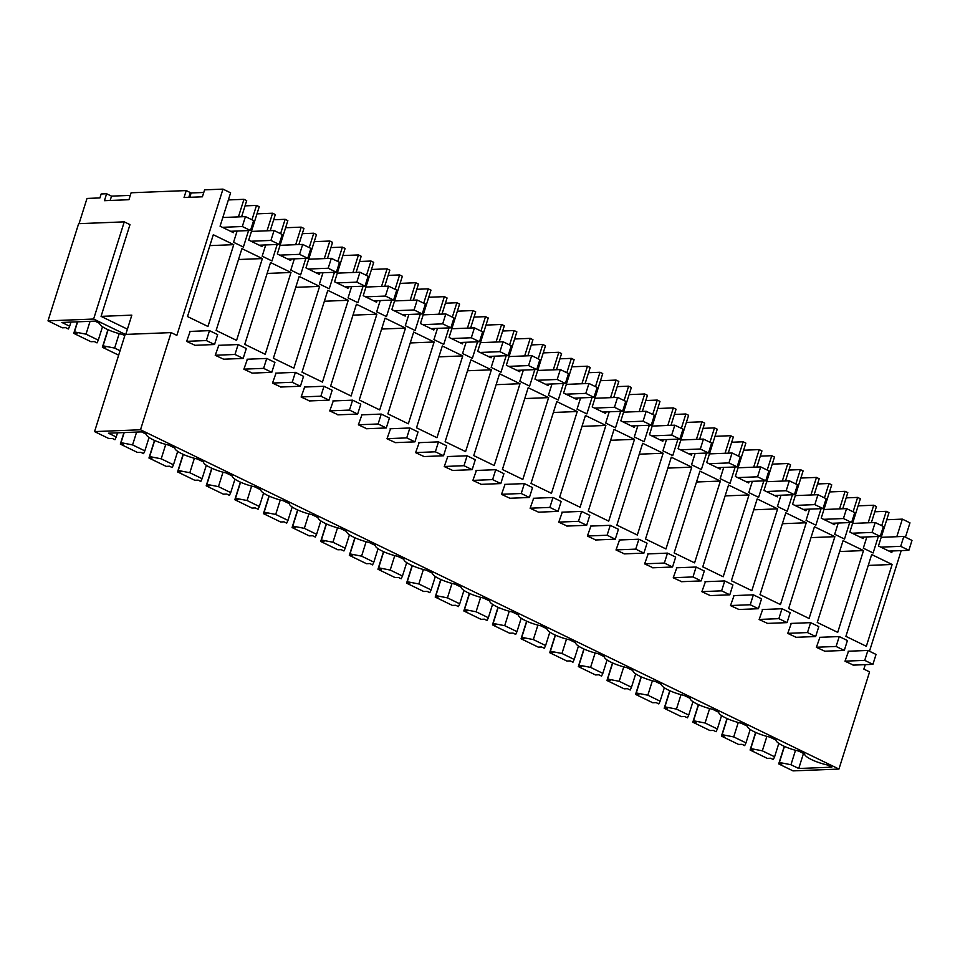 <?xml version="1.0" encoding="UTF-8"?>
<svg xmlns="http://www.w3.org/2000/svg" width="960" height="960" viewBox="0 0 960 960"><rect width="100%" height="100%" fill="white"/><g stroke="black" fill="none" stroke-linecap="round" stroke-linejoin="round"><path stroke-width="1.44" d="M188.808 197.34L190.32 192.576L186.228 190.584L131.112 192.78L128.928 199.716L104.436 200.688L106.62 193.752L101.172 193.968L99.924 197.928L87 198.444L79.044 223.656M125.76 334.404L131.832 315.144L101.064 316.368L129.984 224.64L124.26 221.856L78.636 223.68L48 320.856L93.624 319.032L124.26 221.856M186.228 190.584L184.044 197.52L202.404 196.8L204.6 189.852L222.972 189.12L176.856 335.376L171.132 332.604L140.496 429.768L838.944 769.056L869.58 671.88L863.856 669.096L865.26 664.644M130.296 195.384L111.528 196.14L110.16 200.46M111.528 196.14L106.62 193.752M73.764 333.36L77.136 333.228L74.436 331.92L86.016 334.164L98.28 340.128L97.008 342.888L94.308 341.568L90.936 341.712L73.764 333.36L77.4 321.828M124.824 335.64L122.148 334.344A18.168 4.188 -162.5 0 1 99.66 323.412L94.956 321.132L61.884 322.452L69.66 326.22L68.376 328.98L65.688 327.672L62.316 327.804L48 320.856M118.656 355.176L102.384 347.268L107.94 329.664M127.416 329.16L101.064 316.368M125.292 334.416L93.624 319.032M120.324 444.108L123.696 443.976L120.996 442.668L132.576 444.912L144.84 450.876L143.568 453.636L140.868 452.328L137.496 452.46L120.324 444.108L123.96 432.576M838.944 769.056L793.02 770.88L778.704 763.92L782.076 763.788L779.376 762.48L790.956 764.724L798.732 768.504L831.792 767.184L827.088 764.904A18.168 4.188 -162.5 0 1 804.6 753.972L798.468 750.996A18.168 4.188 -162.5 0 1 775.98 740.076L769.836 737.088A18.168 4.188 -162.5 0 1 747.348 726.168L741.216 723.192A18.168 4.188 -162.5 0 1 718.728 712.26L712.584 709.284A18.168 4.188 -162.5 0 1 690.096 698.352L683.964 695.376A18.168 4.188 -162.5 0 1 661.476 684.456L655.344 681.468A18.168 4.188 -162.5 0 1 632.856 670.548L626.712 667.572A18.168 4.188 -162.5 0 1 604.224 656.64L598.092 653.664A18.168 4.188 -162.5 0 1 575.604 642.744L569.46 639.756A18.168 4.188 -162.5 0 1 546.972 628.836L540.84 625.848A18.168 4.188 -162.5 0 1 518.352 614.928L512.208 611.952A18.168 4.188 -162.5 0 1 489.72 601.02L483.588 598.044A18.168 4.188 -162.5 0 1 461.1 587.124L454.968 584.136A18.168 4.188 -162.5 0 1 432.48 573.216L426.336 570.228A18.168 4.188 -162.5 0 1 403.848 559.308L397.716 556.332A18.168 4.188 -162.5 0 1 375.228 545.4L369.084 542.424A18.168 4.188 -162.5 0 1 346.596 531.504L340.464 528.516A18.168 4.188 -162.5 0 1 317.976 517.596L311.832 514.608A18.168 4.188 -162.5 0 1 289.344 503.688L283.212 500.712A18.168 4.188 -162.5 0 1 260.724 489.78L254.58 486.804A18.168 4.188 -162.5 0 1 232.104 475.884L225.96 472.896A18.168 4.188 -162.5 0 1 203.472 461.976L197.34 459A18.168 4.188 -162.5 0 1 174.852 448.068L168.708 445.092A18.168 4.188 -162.5 0 1 146.22 434.172L141.516 431.88L108.456 433.2L116.22 436.968L114.948 439.728L112.248 438.42L108.876 438.552L94.56 431.604L125.196 334.428L171.132 332.604M778.704 763.92L784.26 746.328M766.884 736.38L762.336 750.828L774.6 756.78L773.328 759.54L770.628 758.232L767.256 758.364L750.084 750.024L755.628 732.42M721.452 736.116L724.824 735.984L722.136 734.676L733.704 736.92L745.98 742.872L744.696 745.632L742.008 744.324L738.636 744.456L721.452 736.116L727.008 718.512M692.832 722.208L696.204 722.076L693.504 720.768L705.084 723.012L717.348 728.976L716.076 731.724L713.376 730.416L710.004 730.548L692.832 722.208L698.376 704.604M664.2 708.3L667.572 708.168L664.884 706.86L676.452 709.104L688.728 715.068L687.444 717.828L684.756 716.52L681.384 716.652L664.2 708.3L669.756 690.708M635.58 694.404L638.952 694.272L636.252 692.952L647.832 695.208L660.096 701.16L658.824 703.92L656.124 702.612L652.752 702.744L635.58 694.404L641.124 676.8M606.96 680.496L610.332 680.364L607.632 679.056L619.2 681.3L631.476 687.252L630.192 690.012L627.504 688.704L624.132 688.836L606.96 680.496L612.504 662.892M578.328 666.588L581.7 666.456L579 665.148L590.58 667.392L602.844 673.356L601.572 676.104L598.872 674.796L595.5 674.94L578.328 666.588L583.884 648.984M549.708 652.692L553.08 652.548L550.38 651.24L561.96 653.484L574.224 659.448L572.952 662.208L570.252 660.9L566.88 661.032L549.708 652.692L555.252 635.088M521.076 638.784L524.448 638.652L521.76 637.332L533.328 639.588L545.604 645.54L544.32 648.3L541.62 646.992L538.248 647.124L521.076 638.784L526.632 621.18M492.456 624.876L495.828 624.744L493.128 623.436L504.708 625.68L516.972 631.632L515.7 634.392L513 633.084L509.628 633.216L492.456 624.876L498 607.272M463.824 610.968L467.196 610.836L464.508 609.528L476.076 611.772L488.352 617.736L487.068 620.496L484.38 619.176L481.008 619.32L463.824 610.968L469.38 593.364M435.204 597.072L438.576 596.928L435.876 595.62L447.456 597.864L459.72 603.828L458.448 606.588L455.748 605.28L452.376 605.412L435.204 597.072L440.748 579.468M406.572 583.164L409.944 583.032L407.256 581.724L418.824 583.968L431.1 589.92L429.816 592.68L427.128 591.372L423.756 591.504L406.572 583.164L412.128 565.56M377.952 569.256L381.324 569.124L378.624 567.816L390.204 570.06L402.468 576.024L401.196 578.772L398.496 577.464L395.124 577.596L377.952 569.256L383.508 551.652M349.332 555.348L352.704 555.216L350.004 553.908L361.584 556.152L373.848 562.116L372.576 564.876L369.876 563.556L366.504 563.7L349.332 555.348L354.876 537.756M320.7 541.452L324.072 541.308L321.384 540L332.952 542.244L345.216 548.208L343.944 550.968L341.244 549.66L337.872 549.792L320.7 541.452L326.256 523.848M292.08 527.544L295.452 527.412L292.752 526.104L304.332 528.348L316.596 534.3L315.324 537.06L312.624 535.752L309.252 535.884L292.08 527.544L297.624 509.94M263.448 513.636L266.82 513.504L264.132 512.196L275.7 514.44L287.976 520.404L286.692 523.152L284.004 521.844L280.632 521.976L263.448 513.636L269.004 496.032M234.828 499.728L238.2 499.596L235.5 498.288L247.08 500.532L259.344 506.496L258.072 509.256L255.372 507.936L252 508.08L234.828 499.728L240.372 482.136M206.196 485.832L209.568 485.7L206.88 484.38L218.448 486.636L230.724 492.588L229.44 495.348L226.752 494.04L223.38 494.172L206.196 485.832L211.752 468.228M177.576 471.924L180.948 471.792L178.248 470.484L189.828 472.728L202.092 478.68L200.82 481.44L198.12 480.132L194.748 480.264L177.576 471.924L183.12 454.32M148.956 458.016L152.328 457.884L149.628 456.576L161.208 458.82L173.472 464.784L172.188 467.532L169.5 466.224L166.128 466.356L148.956 458.016L154.5 440.412M237.108 231.036L233.556 242.292L243.372 247.056L248.568 230.58M238.428 216.888L243.96 199.32L246.684 200.64L241.608 216.768M233.928 231.156L233.448 232.668L220.08 226.176L230.604 192.828L222.972 189.12M896.808 536.7L902.34 519.132L909.972 522.84L905.448 537.216M901.212 550.62L869.484 651.24M892.308 550.968L891.828 552.48L878.46 545.988L888.984 512.64L886.26 511.32L874.8 511.776M866.856 536.94L863.316 548.196L873.12 552.96L878.316 536.484M881.724 525.684L886.26 511.32M868.176 522.792L873.72 505.224L876.444 506.556L871.356 522.672M863.676 537.06L863.208 538.572L849.84 532.08L860.352 498.732L857.628 497.412L846.168 497.868M838.236 523.032L834.684 534.288L844.5 539.064L849.696 522.576M853.104 511.788L857.628 497.412M839.556 508.896L845.088 491.328L847.812 492.648L842.736 508.764M835.056 523.164L834.576 524.664L821.22 518.172L831.732 484.836L829.008 483.504L817.548 483.96M809.616 509.124L806.064 520.392L815.88 525.156L821.076 508.668M824.472 497.88L829.008 483.504M810.924 494.988L816.468 477.42L819.192 478.74L814.104 494.856M806.436 509.256L805.956 510.768L792.588 504.276L803.1 470.928L800.376 469.608L788.916 470.064M780.984 495.228L777.432 506.484L787.248 511.248L792.444 494.772M795.852 483.972L800.376 469.608M782.304 481.08L787.848 463.512L790.572 464.832L785.484 480.96M777.804 495.348L777.324 496.86L763.968 490.368L774.48 457.02L771.756 455.7L760.296 456.156M752.364 481.32L748.812 492.576L758.628 497.34L763.824 480.864M767.22 470.064L771.756 455.7M753.684 467.172L759.216 449.604L761.94 450.936L756.864 467.052M749.184 481.44L748.704 482.952L735.336 476.46L745.848 443.112L743.136 441.792L731.664 442.248M723.732 467.412L720.18 478.668L729.996 483.444L735.192 466.956M738.6 456.168L743.136 441.792M725.052 453.276L730.596 435.708L733.32 437.028L728.232 453.144M720.552 467.544L720.084 469.044L706.716 462.552L717.228 429.216L714.504 427.884L703.044 428.34M695.112 453.504L691.56 464.772L701.376 469.536L706.572 453.048M709.968 442.26L714.504 427.884M696.432 439.368L701.964 421.8L704.688 423.12L699.612 439.236M691.932 453.636L691.452 455.148L678.084 448.656L688.608 415.308L685.884 413.988L674.424 414.444M666.48 439.608L662.94 450.864L672.744 455.628L677.94 439.152M681.348 428.352L685.884 413.988M667.8 425.46L673.344 407.892L676.068 409.212L670.98 425.34M663.3 439.728L662.832 441.24L649.464 434.748L659.976 401.4L657.252 400.08L645.792 400.536M637.86 425.7L634.308 436.956L644.124 441.72L649.32 425.244M652.728 414.456L657.252 400.08M639.18 411.552L644.712 393.984L647.436 395.316L642.36 411.432M634.68 425.832L634.2 427.332L620.844 420.84L631.356 387.492L628.632 386.172L617.172 386.628M609.228 411.792L605.688 423.048L615.504 427.824L620.7 411.336M624.096 400.548L628.632 386.172M610.548 397.656L616.092 380.088L618.816 381.408L613.728 397.524M606.048 411.924L605.58 413.436L592.212 406.944L602.724 373.596L600 372.264L588.54 372.72M580.608 397.896L577.056 409.152L586.872 413.916L592.068 397.44M595.476 386.64L600 372.264M581.928 383.748L587.472 366.18L590.184 367.5L585.108 383.616M577.428 398.016L576.948 399.528L563.592 393.036L574.104 359.688L571.38 358.368L559.92 358.824M551.988 383.988L548.436 395.244L558.252 400.008L563.448 383.532M566.844 372.732L571.38 358.368M553.296 369.84L558.84 352.272L561.564 353.592L556.488 369.72M548.808 384.108L548.328 385.62L534.96 379.128L545.472 345.78L542.748 344.46L531.288 344.916M523.356 370.08L519.804 381.336L529.62 386.1L534.816 369.624M538.224 358.836L542.748 344.46M524.676 355.944L530.22 338.364L532.944 339.696L527.856 355.812M520.176 370.212L519.708 371.712L506.34 365.22L516.852 331.872L514.128 330.552L502.668 331.008M494.736 356.172L491.184 367.428L501 372.204L506.196 355.716M509.592 344.928L514.128 330.552M496.056 342.036L501.588 324.468L504.312 325.788L499.236 341.904M491.556 356.304L491.076 357.816L477.708 351.324L488.232 317.976L485.508 316.644L474.048 317.1M466.104 342.276L462.552 353.532L472.368 358.296L477.564 341.82M480.972 331.02L485.508 316.644M467.424 328.128L472.968 310.56L475.692 311.88L470.604 328.008M462.924 342.396L462.456 343.908L449.088 337.416L459.6 304.068L456.876 302.748L445.416 303.204M437.484 328.368L433.932 339.624L443.748 344.388L448.944 327.912M452.352 317.112L456.876 302.748M438.804 314.22L444.336 296.652L447.06 297.972L441.984 314.1M434.304 328.488L433.824 330L420.456 323.508L430.98 290.16L428.256 288.84L416.796 289.296M408.852 314.46L405.312 325.716L415.116 330.492L420.324 314.004M423.72 303.216L428.256 288.84M410.172 300.324L415.716 282.744L418.44 284.076L413.352 300.192M405.672 314.592L405.204 316.092L391.836 309.6L402.348 276.264L399.624 274.932L388.164 275.388M380.232 300.552L376.68 311.808L386.496 316.584L391.692 300.096M395.1 289.308L399.624 274.932M381.552 286.416L387.096 268.848L389.808 270.168L384.732 286.284M377.052 300.684L376.572 302.196L363.216 295.704L373.728 262.356L371.004 261.036L359.544 261.492M351.612 286.656L348.06 297.912L357.876 302.676L363.072 286.2M366.468 275.4L371.004 261.036M352.92 272.508L358.464 254.94L361.188 256.26L356.1 272.388M348.432 286.776L347.952 288.288L334.584 281.796L345.096 248.448L342.372 247.128L330.912 247.584M322.98 272.748L319.428 284.004L329.244 288.768L334.44 272.292M337.848 261.492L342.372 247.128M324.3 258.6L329.844 241.032L332.568 242.364L327.48 258.48M319.8 272.868L319.32 274.38L305.964 267.888L316.476 234.54L313.752 233.22L302.292 233.676M294.36 258.84L290.808 270.096L300.624 274.872L305.82 258.384M309.216 247.596L313.752 233.22M295.68 244.704L301.212 227.136L303.936 228.456L298.86 244.572M291.18 258.972L290.7 260.472L277.332 253.98L287.844 220.644L285.132 219.312L273.66 219.768M265.728 244.932L262.176 256.2L271.992 260.964L277.188 244.476M280.596 233.688L285.132 219.312M267.048 230.796L272.592 213.228L275.316 214.548L270.228 230.664M262.548 245.064L262.08 246.576L248.712 240.084L259.224 206.736L256.5 205.416L245.04 205.872M251.976 219.78L256.5 205.416M871.68 554.544L892.128 564.48L866.34 646.284L845.892 636.36L871.68 554.544M223.692 359.208L215.244 355.32L218.784 345.312M252.312 373.116L243.876 369.216L247.416 359.22M710.316 595.596L701.88 591.696L705.42 581.7M681.696 581.688L673.248 577.788L676.788 567.792M624.444 553.872L616.008 549.984L619.536 539.988M309.564 400.92L301.128 397.032L304.668 387.024M462.756 355.908L436.956 437.712L416.508 427.776L442.308 345.972L462.756 355.908L438.876 356.856M653.064 567.78L644.628 563.892L648.168 553.884M424.068 456.54L415.62 452.652L419.16 442.644M533.664 498.264L530.124 508.272L538.56 512.16M577.248 411.528L551.46 493.332L531.012 483.396L556.8 401.592L577.248 411.528L553.368 412.476M528.18 387.696L548.628 397.62L522.828 479.424L502.392 469.5L528.18 387.696M585.432 415.5L605.88 425.436L580.08 507.24L559.632 497.304L585.432 415.5M634.5 439.332L608.712 521.148L588.264 511.212L614.052 429.408L634.5 439.332L610.62 440.292M590.916 526.08L587.376 536.076L595.812 539.976M562.296 512.172L558.756 522.18L567.192 526.068M509.94 498.264L501.504 494.364L505.044 484.368M395.436 442.644L387 438.744L390.54 428.748M447.792 456.552L444.252 466.56L452.688 470.448M476.412 470.46L472.872 480.456L481.32 484.356M519.996 383.724L494.208 465.528L473.76 455.592L499.56 373.788L519.996 383.724L496.128 384.672M470.928 359.88L491.376 369.816L465.588 451.62L445.14 441.684L470.928 359.88M413.676 332.076L434.124 342L408.336 423.804L387.888 413.88L413.676 332.076M767.568 623.4L759.132 619.512L762.672 609.504M806.256 522.768L785.808 512.832L760.008 594.636L780.456 604.572L806.256 522.768L782.376 523.716M777.624 508.86L757.176 498.936L731.388 580.74L751.836 590.664L777.624 508.86L753.756 509.808M834.876 536.676L814.428 526.74L788.64 608.544L809.088 618.48L834.876 536.676L810.996 537.624M863.508 550.572L843.06 540.648L817.26 622.452L837.708 632.376L863.508 550.572L839.628 551.532M824.82 651.216L816.384 647.316L819.924 637.32M796.188 637.308L787.752 633.408L791.292 623.412M738.948 609.492L730.5 605.604L734.04 595.608M276.036 373.128L272.496 383.124L280.944 387.024M338.184 414.828L329.748 410.94L333.288 400.932M366.816 428.736L358.38 424.836L361.92 414.84M405.504 328.104L385.056 318.168L359.256 399.972L379.704 409.908L405.504 328.104L381.624 329.052M376.872 314.196L351.084 396L330.636 386.064L356.424 304.26L376.872 314.196L352.992 315.144M319.62 286.38L293.832 368.184L273.384 358.26L299.172 276.456L319.62 286.38L295.752 287.34M348.252 300.288L327.804 290.352L302.016 372.168L322.452 382.092L348.252 300.288L324.372 301.236M671.304 457.212L691.752 467.148L665.964 548.952L645.516 539.016L671.304 457.212M663.132 453.24L642.684 443.316L616.884 525.12L637.332 535.044L663.132 453.24L639.252 454.188M720.372 481.056L699.936 471.12L674.136 552.924L694.584 562.86L720.372 481.056L696.504 482.004M728.556 485.028L749.004 494.952L723.204 576.768L702.768 566.832L728.556 485.028M262.368 258.576L241.932 248.64L216.132 330.444L236.58 340.38L262.368 258.576L238.5 259.524M233.748 244.668L207.96 326.472L187.512 316.548L213.3 234.744L233.748 244.668L209.868 245.616M190.164 331.416L186.624 341.412L195.06 345.3M291 272.484L270.552 262.548L244.764 344.352L265.212 354.288L291 272.484L267.12 273.432M853.44 665.112L845.004 661.224L848.544 651.216M203.772 192.468L191.136 192.972L189.768 197.292M94.56 431.604L140.496 429.768M243.96 199.32L228.36 199.944M69.66 326.22L70.956 322.092M74.436 331.92L77.628 321.816M86.016 334.164L90.06 321.324M98.28 340.128L102.504 326.724M116.22 436.968L117.528 432.84M120.996 442.668L124.188 432.576M132.576 444.912L136.62 432.072M144.84 450.876L149.064 437.472M774.6 756.78L778.824 743.376M762.336 750.828L750.756 748.572L755.82 732.504M750.084 750.024L753.456 749.892L750.756 748.572M873.72 505.224L858.108 505.848M745.98 742.872L750.204 729.48M733.704 736.92L738.264 722.472M722.136 734.676L727.2 718.596M845.088 491.328L829.488 491.94M717.348 728.976L721.572 715.572M705.084 723.012L709.632 708.564M693.504 720.768L698.568 704.7M816.468 477.42L800.856 478.044M688.728 715.068L692.952 701.664M676.452 709.104L681.012 694.656M664.884 706.86L669.948 690.792M787.848 463.512L772.236 464.136M660.096 701.16L664.32 687.768M647.832 695.208L652.392 680.76M636.252 692.952L641.328 676.884M759.216 449.604L743.616 450.228M749.004 494.952L725.124 495.912M631.476 687.252L635.7 673.86M619.2 681.3L623.76 666.852M607.632 679.056L612.696 662.976M730.596 435.708L714.984 436.32M602.844 673.356L607.068 659.952M590.58 667.392L595.14 652.944M579 665.148L584.076 649.08M701.964 421.8L686.364 422.424M691.752 467.148L667.872 468.096M574.224 659.448L578.448 646.044M561.96 653.484L566.508 639.036M550.38 651.24L555.444 635.172M673.344 407.892L657.732 408.516M545.604 645.54L549.828 632.148M533.328 639.588L537.888 625.14M521.76 637.332L526.824 621.264M644.712 393.984L629.112 394.608M516.972 631.632L521.196 618.24M504.708 625.68L509.256 611.232M493.128 623.436L498.192 607.356M616.092 380.088L600.48 380.7M605.88 425.436L582 426.384M488.352 617.736L492.576 604.332M476.076 611.772L480.636 597.324M464.508 609.528L469.572 593.46M587.472 366.18L571.86 366.804M459.72 603.828L463.944 590.424M447.456 597.864L452.004 583.416M435.876 595.62L440.952 579.552M558.84 352.272L543.24 352.896M548.628 397.62L524.748 398.568M431.1 589.92L435.324 576.528M418.824 583.968L423.384 569.52M407.256 581.724L412.32 565.644M530.22 338.364L514.608 338.988M402.468 576.024L406.692 562.62M390.204 570.06L394.764 555.612M378.624 567.816L383.7 551.748M501.588 324.468L485.988 325.08M491.376 369.816L467.496 370.764M373.848 562.116L378.072 548.712M361.584 556.152L366.132 541.704M350.004 553.908L355.068 537.84M472.968 310.56L457.356 311.184M345.216 548.208L349.452 534.804M332.952 542.244L337.512 527.808M321.384 540L326.448 523.932M444.336 296.652L428.736 297.276M434.124 342L410.244 342.948M316.596 534.3L320.82 520.908M304.332 528.348L308.88 513.9M292.752 526.104L297.816 510.024M415.716 282.744L400.104 283.368M287.976 520.404L292.2 507M275.7 514.44L280.26 499.992M264.132 512.196L269.196 496.128M387.096 268.848L371.484 269.46M259.344 506.496L263.568 493.092M247.08 500.532L251.628 486.084M235.5 498.288L240.564 482.22M358.464 254.94L342.852 255.564M230.724 492.588L234.948 479.184M218.448 486.636L223.008 472.188M206.88 484.38L211.944 468.312M329.844 241.032L314.232 241.656M202.092 478.68L206.316 465.288M189.828 472.728L194.388 458.28M120.072 350.712L114.636 348.072L119.196 333.624M114.636 348.072L103.068 345.828L108.132 329.76M102.384 347.268L105.756 347.136L103.068 345.828M178.248 470.484L183.324 454.404M301.212 227.136L285.612 227.748M173.472 464.784L177.696 451.38M161.208 458.82L165.756 444.372M149.628 456.576L154.692 440.508M272.592 213.228L256.98 213.852M902.34 519.132L886.74 519.756M892.128 564.48L868.248 565.428M798.732 768.504L803.484 753.432M790.956 764.724L795.516 750.276M779.376 762.48L784.452 746.412M888.996 551.1L908.868 550.308L912 540.396L903.816 536.424L881.196 537.324M908.868 550.308L900.696 546.336L880.812 547.128M900.696 546.336L903.816 536.424M853.056 665.136L872.916 664.344L876.048 654.432L867.864 650.448L848.148 651.24M872.916 664.344L864.744 660.372L845.028 661.152M864.744 660.372L867.864 650.448M860.364 537.192L880.248 536.412L883.38 526.488L875.196 522.516L852.576 523.416M880.248 536.412L872.064 532.428L852.192 533.22M872.064 532.428L875.196 522.516M824.424 651.228L844.296 650.436L847.416 640.524L839.244 636.552L819.528 637.332M844.296 650.436L836.112 646.464L816.396 647.244M836.112 646.464L839.244 636.552M831.744 523.296L851.628 522.504L854.748 512.58L846.576 508.608L823.944 509.508M851.628 522.504L843.444 518.532L823.56 519.324M843.444 518.532L846.576 508.608M795.804 637.32L815.664 636.528L818.796 626.616L810.612 622.644L790.896 623.424M815.664 636.528L807.492 632.556L787.776 633.348M807.492 632.556L810.612 622.644M803.124 509.388L822.996 508.596L826.128 498.684L817.944 494.712L795.324 495.612M822.996 508.596L814.824 504.624L794.94 505.416M814.824 504.624L817.944 494.712M767.172 623.412L787.044 622.632L790.176 612.708L781.992 608.736L762.276 609.528M787.044 622.632L778.86 618.66L759.156 619.44M778.86 618.66L781.992 608.736M774.492 495.48L794.376 494.688L797.496 484.776L789.324 480.804L766.692 481.704M794.376 494.688L786.192 490.716L766.32 491.508M786.192 490.716L789.324 480.804M738.552 609.516L758.424 608.724L761.544 598.812L753.372 594.828L733.656 595.62M758.424 608.724L750.24 604.752L730.524 605.532M750.24 604.752L753.372 594.828M745.872 481.572L765.744 480.792L768.876 470.868L760.692 466.896L738.072 467.796M765.744 480.792L757.572 476.808L737.688 477.6M757.572 476.808L760.692 466.896M709.92 595.608L729.792 594.816L732.924 584.904L724.74 580.932L705.024 581.712M729.792 594.816L721.62 590.844L701.904 591.624M721.62 590.844L724.74 580.932M717.24 467.676L737.124 466.884L740.244 456.972L732.072 452.988L709.452 453.888M737.124 466.884L728.94 462.912L709.068 463.704M728.94 462.912L732.072 452.988M681.3 581.7L701.172 580.908L704.292 570.996L696.12 567.024L676.404 567.804M701.172 580.908L692.988 576.936L673.272 577.728M692.988 576.936L696.12 567.024M688.62 453.768L708.492 452.976L711.624 443.064L703.44 439.092L680.82 439.992M708.492 452.976L700.32 449.004L680.436 449.796M700.32 449.004L703.44 439.092M652.68 567.804L672.54 567.012L675.672 557.088L667.488 553.116L647.772 553.908M672.54 567.012L664.368 563.04L644.652 563.82M664.368 563.04L667.488 553.116M659.988 439.86L679.872 439.068L683.004 429.156L674.82 425.184L652.2 426.084M679.872 439.068L671.688 435.096L651.816 435.888M671.688 435.096L674.82 425.184M624.048 553.896L643.92 553.104L647.04 543.192L638.868 539.22L619.152 540M643.92 553.104L635.736 549.132L616.02 549.912M635.736 549.132L638.868 539.22M631.368 425.964L651.252 425.172L654.372 415.248L646.2 411.276L623.568 412.176M651.252 425.172L643.068 421.2L623.184 421.98M643.068 421.2L646.2 411.276M595.428 539.988L615.288 539.196L618.42 529.284L610.236 525.312L590.52 526.092M615.288 539.196L607.116 535.224L587.4 536.004M607.116 535.224L610.236 525.312M602.748 412.056L622.62 411.264L625.752 401.352L617.568 397.38L594.948 398.268M622.62 411.264L614.448 407.292L594.564 408.084M614.448 407.292L617.568 397.38M566.796 526.08L586.668 525.288L589.788 515.376L581.616 511.404L561.9 512.184M586.668 525.288L578.484 521.316L558.768 522.108M578.484 521.316L581.616 511.404M574.116 398.148L594 397.356L597.12 387.444L588.948 383.472L566.316 384.372M594 397.356L585.816 393.384L565.944 394.176M585.816 393.384L588.948 383.472M538.176 512.184L558.048 511.392L561.168 501.468L552.996 497.496L533.28 498.288M558.048 511.392L549.864 507.42L530.148 508.2M549.864 507.42L552.996 497.496M545.496 384.24L565.368 383.448L568.5 373.536L560.316 369.564L537.696 370.464M565.368 383.448L557.196 379.476L537.312 380.268M557.196 379.476L560.316 369.564M509.544 498.276L529.416 497.484L532.548 487.572L524.364 483.6L504.648 484.38M529.416 497.484L521.244 493.512L501.528 494.292M521.244 493.512L524.364 483.6M516.864 370.344L536.748 369.552L539.868 359.628L531.696 355.656L509.064 356.556M536.748 369.552L528.564 365.58L508.692 366.36M528.564 365.58L531.696 355.656M480.924 484.368L500.796 483.576L503.916 473.664L495.744 469.692L476.028 470.472M500.796 483.576L492.612 479.604L472.896 480.396M492.612 479.604L495.744 469.692M488.244 356.436L508.116 355.644L511.248 345.732L503.064 341.76L480.444 342.66M508.116 355.644L499.944 351.672L480.06 352.464M499.944 351.672L503.064 341.76M452.304 470.46L472.164 469.68L475.296 459.756L467.112 455.784L447.396 456.564M472.164 469.68L463.992 465.696L444.276 466.488M463.992 465.696L467.112 455.784M459.612 342.528L479.496 341.736L482.616 331.824L474.444 327.852L451.824 328.752M479.496 341.736L471.312 337.764L451.44 338.556M471.312 337.764L474.444 327.852M423.672 456.564L443.544 455.772L446.664 445.848L438.492 441.876L418.776 442.668M443.544 455.772L435.36 451.8L415.644 452.58M435.36 451.8L438.492 441.876M430.992 328.62L450.864 327.828L453.996 317.916L445.812 313.944L423.192 314.844M450.864 327.828L442.692 323.856L422.808 324.648M442.692 323.856L445.812 313.944M395.052 442.656L414.912 441.864L418.044 431.952L409.86 427.98L390.144 428.76M414.912 441.864L406.74 437.892L387.024 438.672M406.74 437.892L409.86 427.98M402.372 314.724L422.244 313.932L425.376 304.008L417.192 300.036L394.572 300.936M422.244 313.932L414.072 309.96L394.188 310.752M414.072 309.96L417.192 300.036M366.42 428.748L386.292 427.956L389.412 418.044L381.24 414.072L361.524 414.852M386.292 427.956L378.108 423.984L358.392 424.776M378.108 423.984L381.24 414.072M373.74 300.816L393.624 300.024L396.744 290.112L388.572 286.14L365.94 287.04M393.624 300.024L385.44 296.052L365.568 296.844M385.44 296.052L388.572 286.14M337.8 414.84L357.66 414.06L360.792 404.136L352.608 400.164L332.904 400.956M357.66 414.06L349.488 410.076L329.772 410.868M349.488 410.076L352.608 400.164M345.12 286.908L364.992 286.116L368.124 276.204L359.94 272.232L337.32 273.132M364.992 286.116L356.82 282.144L336.936 282.936M356.82 282.144L359.94 272.232M309.168 400.944L329.04 400.152L332.172 390.24L323.988 386.256L304.272 387.048M329.04 400.152L320.856 396.18L301.152 396.96M320.856 396.18L323.988 386.256M316.488 273L336.372 272.22L339.492 262.296L331.32 258.324L308.688 259.224M336.372 272.22L328.188 268.236L308.316 269.028M328.188 268.236L331.32 258.324M280.548 387.036L300.42 386.244L303.54 376.332L295.368 372.36L275.652 373.14M300.42 386.244L292.236 382.272L272.52 383.052M292.236 382.272L295.368 372.36M287.868 259.104L307.74 258.312L310.872 248.388L302.688 244.416L280.068 245.316M307.74 258.312L299.568 254.34L279.684 255.132M299.568 254.34L302.688 244.416M251.928 373.128L271.788 372.336L274.92 362.424L266.736 358.452L247.02 359.232M271.788 372.336L263.616 368.364L243.9 369.156M263.616 368.364L266.736 358.452M259.236 245.196L279.12 244.404L282.24 234.492L274.068 230.52L251.448 231.42M279.12 244.404L270.936 240.432L251.064 241.224M270.936 240.432L274.068 230.52M223.296 359.22L243.168 358.44L246.288 348.516L238.116 344.544L218.4 345.336M243.168 358.44L234.984 354.468L215.268 355.248M234.984 354.468L238.116 344.544M230.616 231.288L250.488 230.496L253.62 220.584L245.436 216.612L222.816 217.512M250.488 230.496L242.316 226.524L222.432 227.316M242.316 226.524L245.436 216.612M194.676 345.324L214.536 344.532L217.668 334.62L209.484 330.636L189.768 331.428M214.536 344.532L206.364 340.56L186.648 341.34M206.364 340.56L209.484 330.636"/></g></svg>

